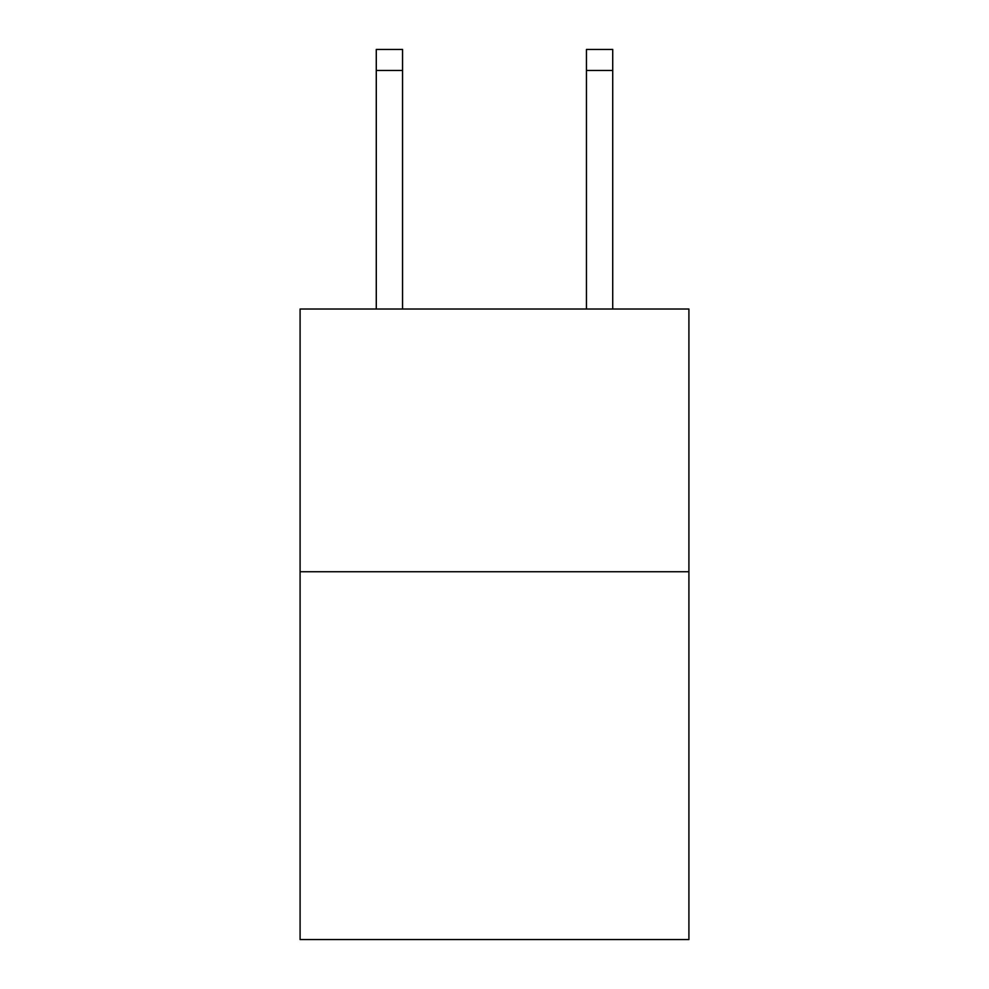 <?xml version="1.0" encoding="UTF-8"?>
<svg xmlns="http://www.w3.org/2000/svg" width="989" height="989" viewBox="0 0 989 989"><rect width="100%" height="100%" fill="white"/><g stroke="black" fill="none" stroke-linecap="round" stroke-linejoin="round"><path stroke-width="1.48" d="M688.913 571.741L688.913 939.55L300.087 939.55L300.087 309.013L688.913 309.013L688.913 571.741L300.087 571.741M402.548 309.013L402.548 70.466L376.277 70.466L376.277 49.45L402.548 49.45L402.548 70.466M376.277 309.013L376.277 70.466M612.723 309.013L612.723 49.45L586.452 49.45L586.452 309.013M586.452 70.466L612.723 70.466"/></g></svg>
